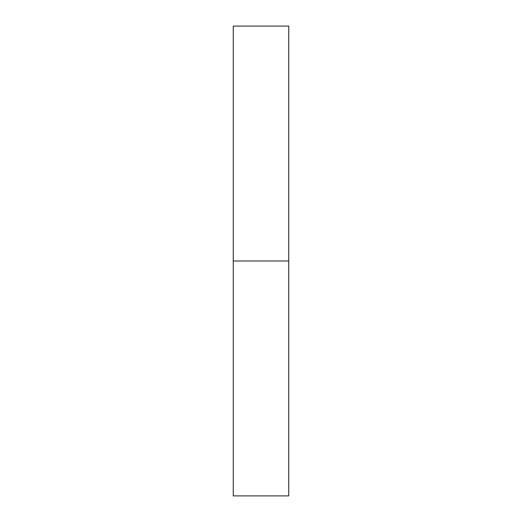 <?xml version="1.0" encoding="UTF-8"?>
<svg xmlns="http://www.w3.org/2000/svg" width="522" height="522" viewBox="0 0 522 522"><rect width="100%" height="100%" fill="white"/><g stroke="black" fill="none" stroke-linecap="round" stroke-linejoin="round"><path stroke-width="0.78" d="M233.256 495.9L233.256 26.1L233.256 495.9L288.744 495.9L288.744 261L233.256 261L288.744 261L288.744 26.1L288.744 495.9M233.256 26.1L288.744 26.1"/></g></svg>
